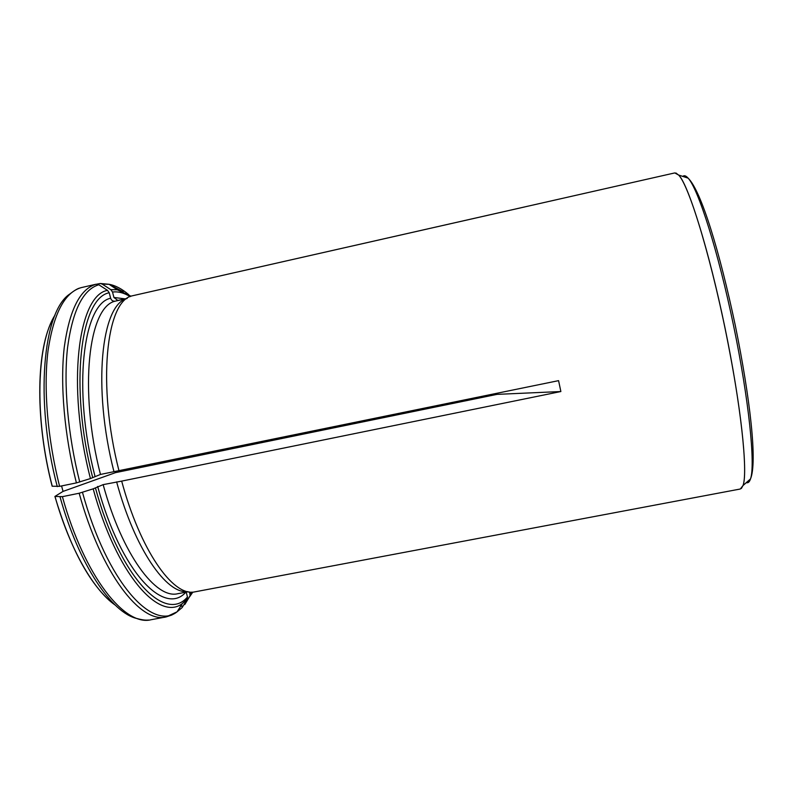 <?xml version="1.0" encoding="UTF-8"?>
<svg xmlns="http://www.w3.org/2000/svg" width="793" height="793" viewBox="0 0 793 793"><rect width="100%" height="100%" fill="white"/><g stroke="black" fill="none" stroke-linecap="round" stroke-linejoin="round"><path stroke-width="1.19" d="M180.526 606.417L182.568 606.03M190.984 594.383L184.759 604.563L190.112 595.593L189.537 591.975M51.317 322.186C36.121 353.529 35.457 422.124 52.15 486.218L59.614 486.337L76.415 482.897L90.452 478.556L100.463 474.442L558.579 380.65L560.869 391.534L497.042 394.369L496.864 393.318M134.929 295.214L524.807 206.914M96.835 284.152L100.285 283.488L102.178 284.082L110.802 289.653L112.527 292.042L113.914 297.464L117.79 300.448L127.197 298.386M115.124 471.488L115.491 472.648L497.042 394.369M59.614 486.337C47.511 438.807 43.377 387.985 47.996 350.992C53.557 313.612 64.6 292.498 81.114 287.651L96.003 284.241L98.818 284.766L107.511 290.367L109.236 292.776L110.643 298.237C111.446 300.458 112.963 301.429 115.183 301.171L127.058 298.485M126.959 298.555C101.415 304.492 92.226 387.004 113.954 471.676M108.958 600.063C87.676 580.397 69.665 545.852 54.905 496.438L62.389 496.656L79.171 493.236L93.177 488.845L103.149 484.632L121.676 481.113C140.321 550.193 172.477 595.533 193.631 592.084L740.335 489.003L743.021 485.534C747.472 473.897 742.605 419.388 729.59 351.349C713.581 266.061 689.246 184.779 678.6 175.035L674.764 172.924L131.995 295.878C106.222 301.072 96.924 384.704 119.009 470.883M82.482 492.364C107.114 582.458 152.484 631.496 177.067 611.829L182.122 607.587L187.079 599.657L187.475 596.99L186.216 592.113M116.621 481.886C134.919 549.48 166.58 594.264 187.763 591.657M121.676 481.113L560.869 391.534M178.683 609.302L179.922 609.064L177.236 611.552M61.576 485.931L63.044 491.402L54.905 496.438M115.491 472.648L63.044 491.402M154.615 463.568L154.754 464.589M107.511 290.367C78.2 295.184 66.215 385.398 90.452 478.556M109.236 292.776C80.559 297.762 69.011 386.31 92.722 477.624M52.249 486.228C34.109 416.821 36.676 343.24 55.024 315.108M93.177 488.845C116.482 574.439 159.106 621.801 182.35 603.552L187.079 599.657M95.438 487.893C120.021 578.295 165.539 623.417 187.475 596.99M115.183 605.079C93.653 590.25 69.685 548.786 54.995 496.448M103.149 484.632C122.251 554.803 156.112 599.577 177.939 593.67L180.546 593.184M125.076 298.862L113.914 297.464M115.183 301.171C88.697 306.683 78.537 389.472 100.463 474.442M110.643 298.237C83.146 303.58 72.302 388.709 94.962 476.216M97.658 486.436C121.091 572.596 164.478 616.587 185.849 592.183M79.171 493.236C101.177 573.508 140.698 623.784 166.124 616.924L151.146 619.72C124.897 626.718 84.524 576.719 62.389 496.656M187.435 598.864L182.35 603.552L177.067 611.829L166.124 616.924L171.962 614.981M190.072 594.036L191.48 592.143M130.171 296.632C124.075 292.865 118.187 291.328 112.527 292.042M123.242 291.824L109.384 284.489M96.003 284.241C80.004 288.979 69.417 310.023 64.253 347.384C60.01 384.367 64.352 435.258 76.415 482.897M57.265 486.624C34.386 399.781 43.02 311.401 69.804 294.005C74.344 290.496 77.655 288.513 79.746 288.077M98.818 284.766C83.027 289.495 72.609 310.41 67.574 347.512C63.43 384.228 67.782 434.723 79.736 482.015M148.598 620.047C145.634 620.384 141.818 619.888 137.139 618.56C111.882 613.187 78.943 564.943 60.04 496.933M189.686 596.683L192.808 592.143M128.823 294.768C122.152 288.999 115.59 285.51 109.117 284.3L102.178 284.082M100.285 283.488L109.117 284.3L117.265 289.782L110.802 289.653M675.914 172.993L678.877 175.293C688.8 186.077 708.992 250.608 724.891 327.36C740.84 404.113 747.977 471.349 743.17 485.197L741.356 488.488M682.714 176.472C684.101 175.104 685.895 175.659 688.106 178.128C698.227 188.784 718.171 251.322 733.545 325.566C748.969 399.811 755.551 465.124 750.505 478.922C749.464 482.065 748.027 483.284 746.213 482.59M188.169 591.737L177.939 593.67M120.189 299.972L117.8 300.448M117.265 289.782L131.063 296.235M190.112 595.593L192.451 592.153M743.021 485.534L750.505 478.922C757.503 462.279 750.158 398.522 735.28 325.378C719.836 252.343 701.25 190.816 688.106 178.128L678.6 175.035M151.859 464.133L151.998 465.154"/></g></svg>
